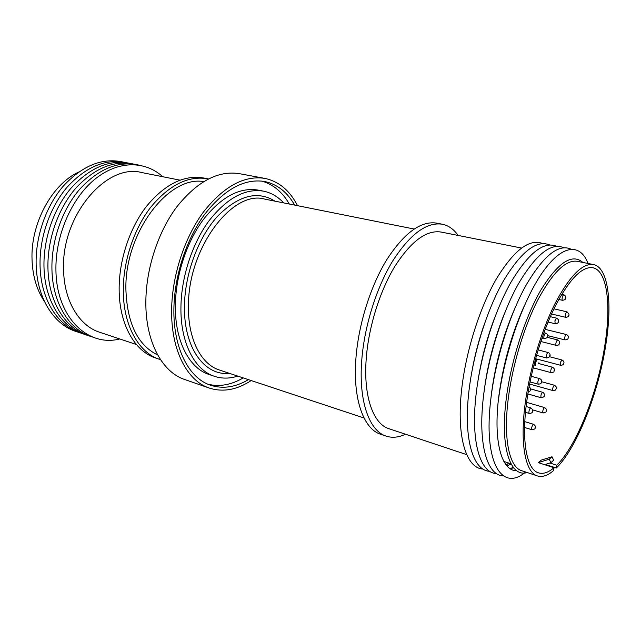 <?xml version="1.0" encoding="UTF-8"?>
<svg xmlns="http://www.w3.org/2000/svg" width="641" height="641" viewBox="0 0 641 641"><rect width="100%" height="100%" fill="white"/><g stroke="black" fill="none" stroke-linecap="round" stroke-linejoin="round"><path stroke-width="0.96" d="M122.575 161.933C102.103 157.638 82.377 165.658 63.395 185.994C45.976 206.114 35.327 236.713 36.152 264.789C36.954 298.986 54.765 325.764 77.537 331.926M126.517 162.694C106.077 158.399 86.359 166.452 67.369 186.876C49.942 207.067 39.269 237.771 40.062 265.943C40.824 300.252 58.595 327.078 81.335 333.216M130.484 163.463C110.076 159.16 90.373 167.261 71.367 187.757C53.932 208.029 43.235 238.845 43.989 267.097C44.718 301.518 62.449 328.4 85.157 334.514M134.466 164.232C114.098 159.929 94.403 168.062 75.398 188.638C57.954 208.99 47.226 239.918 47.947 268.267C48.636 302.792 66.327 329.73 89.003 335.812M138.48 165.009C118.144 160.707 98.466 168.879 79.452 189.536C62.001 209.968 51.24 241.008 51.937 269.436C52.578 304.074 70.23 331.068 92.873 337.126M162.718 176.724C145.074 160.514 117.84 160.298 94.507 179.536C71.207 198.702 55.07 236.257 55.943 270.614C56.544 317.712 88.234 347.302 119.731 338.953M179.937 180.145L141.917 172.589C106.574 162.75 61.079 215.632 63.587 269.837C64.06 301.126 79.404 325.892 99.611 332.246L136.381 344.505M78.603 172.092C51.809 184.416 30.415 223.789 32.05 259.95C32.707 276.303 36.817 290.093 44.357 301.326M208.397 178.927L203.365 177.942C183.927 174.769 165.025 184.151 146.669 206.106C129.77 227.763 119.058 259.869 119.146 289.035C119.082 324.13 134.73 351.38 155.651 358.023L160.506 359.657M207.5 178.743C188.109 175.578 169.232 185.009 150.875 207.043C133.985 228.789 123.248 261.007 123.296 290.253C123.192 325.46 138.776 352.758 159.641 359.377M203.614 181.595C168.567 175.354 124.53 232.811 125.892 289.508C127.15 323.376 137.743 345.195 157.67 354.97M297.528 205.673C289.796 190.521 278.907 181.427 264.869 178.406L239.285 173.655C218.148 170.346 197.38 181.339 176.972 206.626C158.175 231.617 146.028 268.563 145.852 301.863C145.459 341.749 162.229 372.229 184.736 379.528L209.311 388.069C223.004 392.396 236.97 389.888 251.192 380.554M264.869 178.406C244.101 175.169 223.533 186.491 203.173 212.371C184.408 237.939 172.084 275.662 171.636 309.547C170.899 350.13 187.204 380.922 209.311 388.069M294.668 205.104C287.224 192.052 277.192 184.183 264.557 181.491C244.357 178.31 224.366 189.295 204.583 214.439C186.339 239.269 174.36 275.886 173.895 308.81C173.15 348.303 189.007 378.31 210.577 385.241C222.884 389.159 235.495 387.292 248.42 379.632M289.299 204.022C282.393 192.02 273.218 184.376 261.776 181.074M283.659 202.893C277.938 196.651 271.223 192.741 263.507 191.154L257.994 190.081C239.51 187.084 221.273 196.939 203.277 219.655C186.691 242.058 175.818 275.085 175.378 304.884C174.681 340.788 189.223 368.271 209.126 374.52L214.447 376.323C221.93 378.767 229.702 378.687 237.763 376.099M263.507 191.154C245.094 188.174 226.898 198.093 208.918 220.921C192.34 243.436 181.435 276.616 180.938 306.518C180.177 342.558 194.624 370.097 214.447 376.323M552.005 456.761L549.241 459.22L550.891 462.698L553.656 460.206L552.005 456.761L541.076 460.174L538.272 462.634L554.016 467.738L553.616 470.542C547.662 475.606 542.27 477.401 537.422 475.926L521.678 470.702C509.355 467.185 503.113 438.973 508.265 398.646C512.415 365.338 523.985 326.854 537.823 299.916C552.63 272.529 565.747 259.653 577.164 261.296L593.43 264.549C608.285 267.369 612.508 302.528 605.937 343.993C598.678 392.348 577.221 447.538 556.356 468.01L545.275 464.421M527.206 472.537C510.412 477.785 499.94 448.043 506.222 399.014C510.877 361.268 524.987 317.295 541.004 289.836C558.191 262.273 572.149 253.139 582.877 262.441M516.686 470.694C501.735 471.231 493.121 441.785 498.738 396.827C502.937 364.697 511.438 334.41 524.242 305.957M525.564 471.992C501.975 492.472 482.961 462.594 490.878 398.63C495.445 360.122 509.355 315.372 525.772 285.718C543.368 255.767 558.423 243.572 570.939 249.125M513.762 467.946L509.739 468.411M490.934 398.173L491.327 394.664C495.1 364.841 502.84 336.317 514.539 309.082M503.329 475.878C487.232 475.726 477.721 444.293 483.458 396.45C487.905 358.127 501.751 313.649 518.224 284.155C535.876 254.373 551.068 242.226 563.792 247.714M511.206 464.188L506.823 465.751M513.032 467.025L511.254 468.371M496.479 473.579C480.229 473.242 470.518 441.857 476.103 394.287C480.438 356.148 494.227 311.935 510.741 282.609C528.456 252.987 543.776 240.888 556.7 246.32M504.964 461.792L504.259 462.129M508.706 463.026L506.238 465.046M489.684 471.295C473.282 470.782 463.379 439.446 468.819 392.14C473.034 354.193 486.767 310.236 503.329 281.07C521.109 251.609 536.549 239.566 549.666 244.934M482.945 469.028C466.392 468.347 456.296 437.066 461.592 390.016C465.695 352.246 479.38 308.553 495.99 279.548C513.818 250.238 529.386 238.252 542.687 243.564M466.704 454.637L388.967 428.717C373.238 423.997 363.191 396.25 366.267 358.167C368.687 326.67 379.881 290.934 394.912 266.255C411.121 241.184 426.505 229.782 441.08 232.05L521.445 248.027M405.489 434.229C398.662 437.458 392.22 438.091 386.154 436.128C369.344 431 358.503 401.33 361.74 360.402C364.304 326.429 376.371 287.809 392.588 261.167C410.064 234.133 426.634 221.818 442.298 224.222C448.548 225.52 453.828 229.262 458.155 235.447M442.298 224.222L436.609 223.116C420.825 220.696 404.183 232.931 386.667 259.845C370.418 286.359 358.383 324.827 355.899 358.68C352.742 399.471 363.727 429.093 380.666 434.269L386.154 436.128M554.016 467.738C548.303 472.561 543.119 474.26 538.464 472.85C526.878 469.597 521.309 442.034 526.59 402.532C530.852 369.945 542.134 332.254 555.427 305.813C569.641 278.907 582.1 266.215 592.813 267.738C607.179 270.486 611.298 304.491 604.944 344.738C597.893 391.739 577.004 445.423 556.757 465.222L556.356 468.01M537.422 475.926C525.516 472.561 519.763 444.245 525.179 403.574C529.562 369.977 541.196 331.077 554.906 303.81C569.561 276.071 582.397 262.986 593.43 264.549M549.882 463.002L556.757 465.222M472.481 368.351C475.213 353.912 478.963 339.746 483.739 325.852M478.042 380.361C481.359 359.056 486.856 338.328 494.515 318.168M483.979 392.524C487.328 365.226 494.227 338.72 504.675 312.992M498.361 400.833C503.882 354.761 522.703 300.677 542.47 272.457C562.293 244.069 580.201 242.987 588.109 263.483M549.241 459.22L538.272 462.634M550.891 462.698L544.513 464.661M207.948 384.223C219.526 387.028 231.281 384.921 243.227 377.91M533.921 364.921L535.668 365.386C535.019 364.793 535.075 363.407 535.836 361.22C535.075 363.407 535.019 364.793 535.668 365.386C534.931 363.399 535.387 361.508 537.046 359.705C535.387 361.508 534.931 363.399 535.668 365.386L535.564 361.989L535.668 365.386C534.906 363.888 535.259 362.037 536.733 359.849C535.259 362.037 534.906 363.888 535.668 365.386C535.075 364.937 535.067 363.719 535.644 361.724L537.174 359.721L536.269 360.378C535.139 362.742 534.939 364.409 535.668 365.386C534.914 363.567 535.339 361.684 536.95 359.729L537.174 359.721C536.14 360.09 535.483 361.54 535.211 364.072C535.483 361.54 536.14 360.09 537.174 359.721C535.716 360.731 535.123 362.542 535.387 365.13L535.411 362.526L537.174 359.721L535.94 360.987C535.083 363.247 534.995 364.713 535.668 365.386C534.906 364.032 535.227 362.213 536.621 359.954L537.174 359.721C535.932 360.37 535.291 362.029 535.251 364.689C535.291 362.029 535.932 360.37 537.174 359.721C535.499 361.179 534.979 363.062 535.612 365.37L535.267 363.335C535.7 361.091 536.333 359.889 537.174 359.721L535.427 359.256M538.632 363.487L538.961 362.878L538.632 363.487M538.68 363.583L538.913 362.782L538.68 363.583M538.769 363.551L538.825 362.814L538.752 363.567M538.865 363.407L538.728 362.958L538.865 363.407M538.969 362.966L538.624 363.399L538.969 362.966M538.945 362.814L538.648 363.551L538.945 362.814M538.873 362.782L538.72 363.583L538.889 362.774M538.777 362.87L538.817 363.495L538.777 362.87M536.733 359.849L537.174 359.721L536.733 359.849M535.564 361.989L537.174 359.721L535.564 361.989M275.029 201.17C257.562 190.313 238.412 195.345 217.571 216.257C198.47 237.242 185.017 273.114 184.48 305.372C183.414 347.751 204.631 376.147 229.406 373.326M414.094 229.021L264.669 199.095C232.707 189.568 188.27 247.618 188.462 305.364C187.669 338.728 200.978 364.328 219.382 370.001L364.024 417.996M541.941 338.192L544.297 338.785C543.576 337.919 543.728 336.309 544.754 333.961L545.739 333.12C547.807 334.442 548.367 335.788 547.438 337.15M547.438 336.829L547.358 336.261L547.438 336.829M546.813 357.974L546.509 357.918C546.012 355.563 546.541 353.736 548.079 352.438L548.215 352.502M549.577 356.204L549.818 355.426L549.577 356.204M541.549 381.788C541.613 383.262 540.491 384.055 538.168 384.167L537.791 382.244C538.216 380.009 538.849 378.799 539.682 378.615L531.221 376.299M530.091 389.76L530.171 390.297L530.091 389.76M548.055 322.03L555.154 323.729L554.906 320.812L556.54 318.152C558.399 319.266 559.032 320.388 558.431 321.502M540.82 341.501L556.26 345.387C555.627 344.738 555.723 343.312 556.54 341.108L557.662 339.922C559.617 341.156 560.186 342.406 559.369 343.664M559.337 343.456L559.216 343.015L559.337 343.456M533.192 367.83L551.092 372.637C550.403 371.355 550.715 369.625 552.021 367.445L552.534 367.213C554.633 368.655 555.09 370.081 553.928 371.492M554.08 370.899L554.136 370.186L554.08 370.899M541.212 397.757L541.148 397.74C540.563 395.561 541.068 393.742 542.679 392.292L542.711 392.3M544.121 396.066L544.345 395.281L544.121 396.066M532.727 410.52C532.983 412.315 531.83 413.293 529.258 413.453L528.889 412.844C528.937 410.216 529.586 408.565 530.828 407.892L526.101 406.506M532.214 411.674L532.543 411.049L532.214 411.674M558.768 299.459L562.486 300.292L562.101 299.732C562.037 297.144 562.614 295.469 563.824 294.716L565.618 296.214M565.666 297.712L565.362 298.345L565.666 297.712M551.532 313.994L565.707 317.311L565.274 316.053C565.522 313.633 566.115 312.239 567.053 311.855L568.992 314.13M568.855 314.907L568.543 315.332L568.855 314.907M547.735 335.636L564.993 339.906L564.665 337.791C565.082 335.772 565.65 334.682 566.356 334.53C567.902 335.227 568.527 336.18 568.238 337.39M535.572 358.712L560.579 365.282L560.474 362.269L561.981 359.962C563.76 361.019 564.344 362.133 563.727 363.303M529.61 384.055L553.015 390.585C552.446 390.032 552.526 388.734 553.239 386.683L554.457 385.257C556.324 386.475 556.869 387.685 556.108 388.871M532.703 409.903L543.127 412.964C542.494 412.075 542.703 410.512 543.752 408.285L544.634 407.596C546.589 408.974 547.093 410.288 546.14 411.538M546.164 411.226L546.132 410.657L546.164 411.226M524.61 427.499L531.99 429.75C531.317 428.38 531.677 426.626 533.064 424.478L533.56 424.294C535.652 425.832 536.076 427.307 534.834 428.725M535.027 428.084L535.107 427.355L535.027 428.084M545.739 333.12L543.913 332.671M536.525 355.346L546.629 357.982C549.818 357.382 550.827 355.931 549.666 353.64M538.168 384.167L530.035 381.916M528.128 392.26L529.891 391.114M556.54 318.152L550.331 316.686M557.662 339.922L547.374 337.366M552.534 367.213L538.929 363.607M527.847 393.951L541.172 397.749C544.946 397.011 545.635 395.265 543.248 392.524M529.258 413.453L525.492 412.339M563.824 294.716L561.748 294.251M567.053 311.855L553.944 308.826M566.356 334.53L545.154 329.354M561.981 359.962L549.553 356.733M554.457 385.257L541.589 381.715M544.634 407.596L526.614 402.364M533.56 424.294L524.819 421.65M510.981 463.78L503.866 461.432M531.99 429.75L534.049 429.486M543.127 412.964L545.803 412.091M553.015 390.585C554.705 390.681 555.699 390.209 555.979 389.159M560.579 365.282C562.686 365.17 563.727 364.521 563.719 363.335M564.993 339.906C567.213 339.746 568.279 338.985 568.206 337.623M565.707 317.311C568.022 317.135 569.112 316.261 568.984 314.683M562.486 300.292C565.033 299.996 566.139 298.954 565.827 297.176M532.559 409.535L530.828 407.892M542.863 392.348L530.468 388.855M551.092 372.637L553.207 372.261M556.26 345.387C558.015 345.379 558.992 344.938 559.184 344.065M555.154 323.729C557.309 323.625 558.399 322.888 558.423 321.534M530.179 390.593C530.932 389.247 530.572 387.965 529.097 386.747M541.589 381.443C541.861 380.361 541.228 379.416 539.682 378.615M548.808 352.75L538.144 349.874M544.297 338.785L547.118 337.719"/></g></svg>
